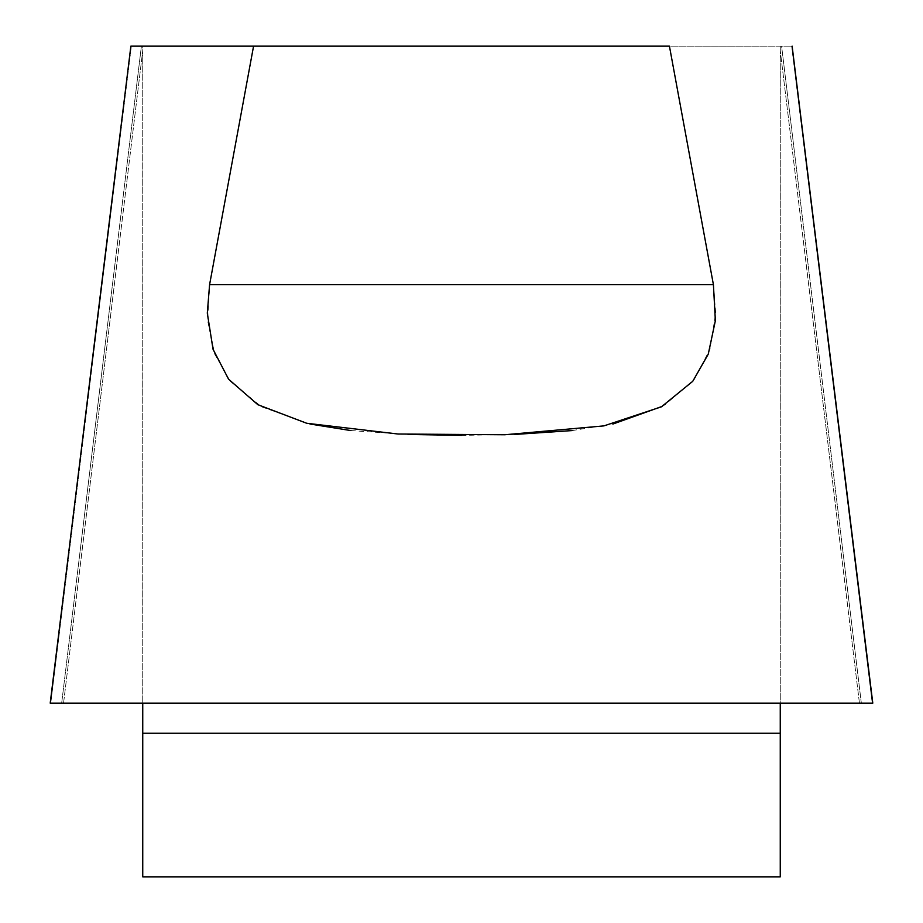 <?xml version="1.0" encoding="UTF-8"?>
<svg xmlns="http://www.w3.org/2000/svg" width="923" height="923" viewBox="0 0 923 923"><rect width="100%" height="100%" fill="white"/><g stroke="black" fill="none" stroke-linecap="round" stroke-linejoin="round"><path stroke-width="0.69" stroke-dasharray="4.62 3.46" d="M662.299 406.339L665.183 404.678L694.431 379.18L709.96 349.275L715.694 313.093L713.41 284.642L669.429 46.15L791.669 46.15L131.331 46.15L141.404 46.15L131.331 46.15L50.765 703.13L872.235 703.13L780.258 703.13L780.258 876.85L142.742 876.85L142.742 46.15L141.404 46.15L142.742 46.15L142.742 703.13L50.765 703.13L780.258 703.13L780.258 50.707L780.258 703.13L142.742 703.13M780.258 703.13L861.332 703.13L781.596 46.15L780.258 46.15L781.596 46.15L861.332 703.13L872.235 703.13L791.669 46.15L872.235 703.13M713.41 284.642L209.59 284.642L207.629 320.662L214.736 354.144L230.265 381.326L261.59 406.824L309.978 424.015M350.913 430.579L408.243 434.445M461.5 435.379L514.757 434.445M572.087 430.579L613.022 424.015M209.59 284.642L253.571 46.15M780.258 46.15L780.258 50.707L780.258 46.15M859.44 703.13L780.258 50.707L859.44 703.13M61.668 703.13L141.404 46.15L61.668 703.13M63.56 703.13L142.742 50.707L63.56 703.13M872.789 703.13L50.211 703.13L872.789 703.13L792.13 46.15M50.765 703.13L131.331 46.15M142.742 733.254L780.258 733.254M130.87 46.15L50.211 703.13"/><path stroke-width="1.38" d="M131.331 46.15L669.429 46.15L713.41 284.642L715.371 320.662L708.264 354.144L692.735 381.326L661.41 406.824L603.942 425.884L504.754 434.756L398.044 434.018L306.701 423.265L257.817 404.678L228.569 379.18L213.04 349.275L207.306 313.093L209.59 284.642L713.41 284.642M872.235 703.13L50.765 703.13M253.571 46.15L209.59 284.642M309.978 424.015L350.913 430.579M408.243 434.445L461.5 435.379M514.757 434.445L572.087 430.579M613.022 424.015L662.299 406.339M142.742 703.13L142.742 876.85L780.258 876.85L780.258 703.13M61.668 703.13L872.789 703.13L792.13 46.15M780.258 733.254L142.742 733.254M50.211 703.13L130.87 46.15"/></g></svg>
